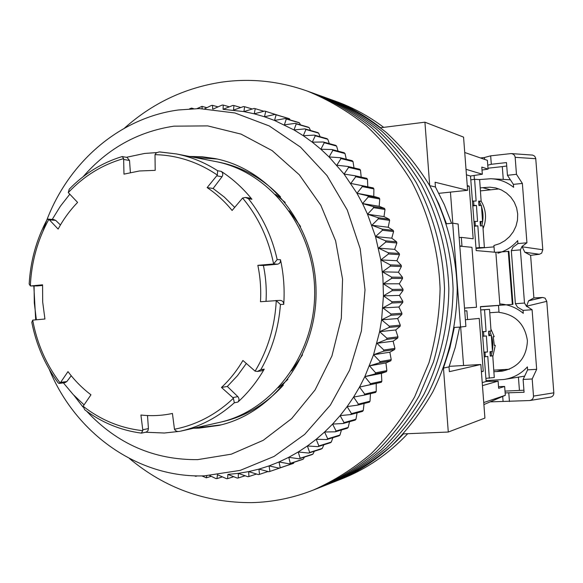 <?xml version="1.0" encoding="UTF-8"?>
<svg xmlns="http://www.w3.org/2000/svg" width="583" height="583" viewBox="0 0 583 583"><rect width="100%" height="100%" fill="white"/><g stroke="black" fill="none" stroke-linecap="round" stroke-linejoin="round"><path stroke-width="0.87" d="M245.305 412.99L246.966 413.048M243.315 170.054L241.654 170.156M334.256 481.813L335.174 481.456C355.113 472.594 373.703 460.913 390.931 446.41C407.123 430.429 421.064 412.276 432.768 391.944C448.473 360.228 456.897 324.746 457.218 288.461C455.84 252.199 446.381 216.978 429.758 185.729C417.472 165.747 402.999 148.002 386.354 132.501C368.704 118.502 349.785 107.367 329.592 99.088C347.825 105.734 364.827 115.288 380.604 127.75L424.92 122.19L463.565 137.114L467.61 190.298L438.875 193.33M449.216 366.343L480.851 364.492L484.918 418.077L448.283 432.039L403.451 433.876C383.687 455.316 360.928 471.181 335.174 481.456L342.039 478.752C366.692 468.921 388.584 453.902 407.728 433.701M216.84 161.79L218.734 162.147C242.193 166.891 262.78 178.449 280.489 196.828M283.323 385.159C266.139 404.099 245.88 416.284 222.524 421.713L220.753 422.099M480.851 364.492L449.376 371.663L449.019 366.882L443.459 368.077L448.283 432.039M424.92 122.19L429.707 185.642L435.443 186.997L435.078 182.239L467.61 190.298M443.459 368.077L449.857 348.095L454.31 327.449L460.548 327.019L452.685 223.18L446.469 223.785L438.992 204.218L429.707 185.642M449.019 366.882L455.301 347.3L459.688 327.085M451.555 223.289L444.333 204.684L435.443 186.997M460.548 327.019L465.89 326.4L458.129 224.018L452.685 223.18M341.135 479.109L342.039 478.752M383.687 127.364C368.995 116.279 353.283 107.687 336.537 101.588L328.324 98.636M464.505 308.064L476.5 307.256L471.946 247.316L459.812 246.157M464.505 308.123L476.5 307.256M328.972 483.897L329.898 483.533C350.019 474.591 368.777 462.793 386.165 448.145C402.503 432.003 416.583 413.66 428.388 393.117C444.246 361.066 452.751 325.197 453.078 288.519C451.679 251.871 442.133 216.271 425.35 184.694C412.946 164.493 398.342 146.566 381.537 130.913C363.719 116.775 344.633 105.523 324.257 97.172L329.592 99.088M43.084 230.912C62.578 167.824 115.879 118.269 178.434 109.976L199.342 108.576L234.978 112.985L269.273 125.957L300.493 147.105L326.99 175.563L347.279 210.026L360.207 248.788L365.016 289.838L361.409 331.006L349.618 370.125L330.342 405.163L304.69 434.379L274.097 456.423L240.196 470.386L204.531 475.837C137.923 478.322 75.455 433.293 49.249 369.309M227.895 474.402L238.309 473.367L248.671 471.603L258.939 469.118L269.076 465.897L279.031 461.962L288.76 457.32L298.219 451.985L307.379 445.973L316.183 439.305L324.6 432.003L332.587 424.096L340.108 415.613L347.125 406.591L353.604 397.067L359.514 387.068L364.827 376.654L373.557 354.726L379.613 331.676L381.603 319.848L383.439 295.88L382.907 277.53L380.816 259.916L375.525 236.574L367.523 214.231L362.553 203.562L356.971 193.279L344.072 174.077L329.074 156.944L320.883 149.241L312.277 142.157L303.298 135.715L293.985 129.936L274.535 120.455L264.478 116.775L254.261 113.816L243.927 111.586L223.085 109.327L232.843 105.436L233.929 105.516L233.521 110.092L243.519 106.565L244.605 106.718L243.927 111.586L254.144 108.438L255.223 108.671L254.261 113.816L264.675 111.062L265.739 111.368L264.478 116.775L275.067 114.428L276.116 114.807L274.535 120.455L285.276 118.524L286.297 118.983L284.38 124.849L295.253 123.348L296.251 123.88L293.985 129.936L304.953 128.887L305.922 129.484L303.298 135.715L314.339 135.11L315.279 135.781L312.277 142.157L323.368 142.004L324.265 142.748L320.883 149.241L331.997 149.547L332.849 150.348L329.074 156.944L340.173 157.709L340.982 158.576L336.814 165.237L347.876 166.461L348.634 167.379L344.072 174.077L355.062 175.76L355.761 176.729L350.798 183.441L361.693 185.569L362.334 186.596L356.971 193.279L367.742 195.859L368.325 196.923L362.553 203.562L373.171 206.571L373.688 207.679L367.523 214.231L377.959 217.663L378.411 218.814L371.852 225.257L382.084 229.097L382.463 230.27L375.525 236.574L385.523 240.808L385.829 242.011L378.52 248.147L388.249 252.752L388.489 253.977L380.816 259.916L390.267 264.871L390.428 266.118L382.404 271.831L391.55 277.122L391.638 278.368L383.279 283.834L392.097 289.43L392.111 290.684L383.439 295.88L391.907 301.754L391.849 303L382.878 307.897L390.982 314.026L390.843 315.272L381.603 319.848L389.327 326.203L389.116 327.435L379.613 331.676L386.944 338.22L386.66 339.43L376.924 343.314L383.847 350.026L383.497 351.214L373.557 354.726L380.065 361.577L379.642 362.728L369.513 365.854L375.598 372.807L375.109 373.929L364.827 376.654L370.482 383.672L369.928 384.751L359.514 387.068L364.739 394.13L364.12 395.165L353.604 397.067L358.399 404.128L357.722 405.119L347.125 406.591L351.483 413.631L350.755 414.571L340.108 415.613L344.043 422.602L343.256 423.477L332.587 424.096L336.099 430.997L335.269 431.814L324.6 432.003L327.697 438.788L326.823 439.546L316.183 439.305L318.879 445.944L317.961 446.636L307.379 445.973L309.675 452.437L308.72 453.064L298.219 451.985L300.143 458.253L299.152 458.806L288.76 457.32L290.305 463.361L289.292 463.842L279.031 461.962L280.226 467.755L279.191 468.164L269.076 465.897L269.936 471.421L268.88 471.749L258.939 469.118L259.486 474.351L258.415 474.606L248.671 471.603L248.919 476.53L247.841 476.712L238.309 473.367L238.279 477.965L237.194 478.067L227.895 474.402L227.603 478.658L226.525 478.687L218.042 474.963M197.069 108.584L201.995 106.361L202.155 108.606M83.136 176.707C107.717 148.446 137.996 131.598 173.96 126.161L207.745 125.899L241.063 134.112L272.159 150.625L299.29 174.762L320.869 205.354L335.604 240.815L342.564 279.184L341.317 318.296L331.946 355.929L315.053 389.976L291.675 418.594L263.21 440.325L231.313 454.172L197.717 459.63C154.174 460.053 117.154 443.911 86.656 411.212M82.983 407.036L73.844 395.23M193.549 428.243L198.963 428.133L218.968 425.386C273.813 413.165 317.196 354.719 316.059 290.545C315.323 226.372 270.25 169.208 215.076 158.583L202.294 156.776L189.468 156.47M279.505 115.747L265.739 111.368M290.166 119.974L289.438 118.772L288.41 118.393L275.067 114.428M300.5 124.886L299.422 122.86L298.416 122.408L285.276 118.524M310.491 130.475L309.172 127.648L308.188 127.13L295.253 123.348M320.096 136.721L318.646 133.128L317.699 132.545L304.953 128.887M329.286 143.615L327.806 139.286L326.888 138.63L314.339 135.11M338.023 151.128L336.61 146.093L335.735 145.371L323.368 142.004M346.28 159.232L345.012 153.526L344.181 152.739L331.997 149.547M354.012 167.904L352.985 161.557L352.19 160.711L340.173 157.709M361.198 177.108L360.476 170.156L359.733 169.252L347.876 166.461M367.793 186.808L367.45 179.287L366.765 178.332L355.062 175.76M391.638 278.368L402.561 278.47L402.474 277.253L398.429 272.21L401.381 266.518L401.221 265.309L396.892 260.71L399.486 254.676L399.253 253.481L394.662 249.356L396.885 243.002L396.578 241.828L391.769 238.185L393.591 231.546L393.219 230.394L388.212 227.253L389.626 220.359L389.182 219.244L384.008 216.614L384.999 209.494L384.496 208.415L379.19 206.309L379.744 199L379.176 197.958L373.776 196.384L373.892 188.914L373.258 187.915L361.693 185.569M402.561 278.47L399.282 283.79L403.013 289.263L403.028 290.487L399.435 295.413L402.824 301.287L402.766 302.504L398.889 307.015L401.92 313.26L401.789 314.477L397.65 318.544L400.295 325.139L400.091 326.342L395.719 329.956L397.963 336.872L397.693 338.053L393.117 341.193L394.939 348.394L394.596 349.545L389.845 352.212L391.229 359.66L390.821 360.79L385.931 362.954L386.864 370.62L386.383 371.714L381.384 373.375L381.858 381.224L381.311 382.28L376.232 383.439L376.232 391.433L375.627 392.446L364.12 395.165M357.722 405.119L369.36 402.161L370.023 401.199L370.467 393.663M350.755 414.571L362.539 411.394L363.253 410.476L364.076 403.502M343.256 423.477L355.2 420.095L355.965 419.235L357.087 412.859M335.269 431.814L347.373 428.235L348.189 427.434L349.538 421.698M326.823 439.546L339.102 435.785L339.962 435.049L341.449 429.984M317.961 446.636L330.423 442.716L331.319 442.045L332.864 437.695M308.72 453.064L321.371 449.005L322.304 448.393L323.813 444.793M299.152 458.806L311.992 454.623L312.962 454.084L314.324 451.264M289.292 463.842L302.337 459.55L303.328 459.083L304.428 457.087M279.191 468.164L293.446 463.383L294.16 462.239M269.936 471.421L283.542 466.721M198.424 427.142L203.802 427.033L221.176 424.854M35.694 319.768L33.829 285.932M217.474 474.715L216.949 478.607L215.863 478.563L209.712 475.582M206.761 475.75L206.338 477.827L201.849 475.896M195.961 475.852L195.83 476.318L194.205 475.794M189.526 108.868L191.516 108.103L191.603 108.751M204.83 108.693L211.498 105.414L212.576 105.348L212.649 109.036M213.167 109.05L222.152 105.057L223.238 105.064L223.085 109.327M391.55 277.122L402.474 277.253M398.429 272.21L382.404 271.831M401.381 266.518L390.428 266.118M217.182 159.028L194.372 157.425M383.279 283.834L399.282 283.79M401.221 265.309L390.267 264.871M392.097 289.43L403.013 289.263M396.892 260.71L380.816 259.916M392.111 290.684L403.028 290.487M399.486 254.676L388.489 253.977M383.439 295.88L399.435 295.413M399.253 253.481L388.249 252.752M391.907 301.754L402.824 301.287M394.662 249.356L378.52 248.147M391.849 303L402.766 302.504M396.885 243.002L385.829 242.011M382.878 307.897L398.889 307.015M396.578 241.828L385.523 240.808M390.982 314.026L401.92 313.26M391.769 238.185L375.525 236.574M390.843 315.272L401.789 314.477M393.591 231.546L382.463 230.27M381.603 319.848L397.65 318.544M393.219 230.394L382.084 229.097M389.327 326.203L400.295 325.139M388.212 227.253L371.852 225.257M389.116 327.435L400.091 326.342M389.626 220.359L378.411 218.814M379.613 331.676L395.719 329.956M389.182 219.244L377.959 217.663M386.944 338.22L397.963 336.872M384.008 216.614L367.523 214.231M386.66 339.43L397.693 338.053M384.999 209.494L373.688 207.679M376.924 343.314L393.117 341.193M384.496 208.415L373.171 206.571M383.847 350.026L394.939 348.394M379.19 206.309L362.553 203.562M383.497 351.214L394.596 349.545M379.744 199L368.325 196.923M373.557 354.726L389.845 352.212M379.176 197.958L367.742 195.859M380.065 361.577L391.229 359.66M373.776 196.384L356.971 193.279M379.642 362.728L390.821 360.79M373.892 188.914L362.334 186.596M369.513 365.854L385.931 362.954M375.598 372.807L386.864 370.62M375.109 373.929L386.383 371.714M367.45 179.287L355.761 176.729M364.827 376.654L381.384 373.375M370.482 383.672L381.858 381.224M369.928 384.751L381.311 382.28M360.476 170.156L348.634 167.379M359.514 387.068L376.232 383.439M364.739 394.13L376.232 391.433M352.985 161.557L340.982 158.576M358.399 404.128L370.023 401.199M345.012 153.526L332.849 150.348M351.483 413.631L363.253 410.476M336.61 146.093L324.265 142.748M344.043 422.602L355.965 419.235M327.806 139.286L315.279 135.781M336.099 430.997L348.189 427.434M318.646 133.128L305.922 129.484M327.697 438.788L339.962 435.049M309.172 127.648L296.251 123.88M318.879 445.944L331.319 442.045M299.422 122.86L286.297 118.983M309.675 452.437L322.304 448.393M289.438 118.772L276.116 114.807M300.143 458.253L312.962 454.084M290.305 463.361L303.328 459.083M263.924 111.258L255.223 108.671M280.226 467.755L293.446 463.383M252.315 108.999L244.605 106.718M240.786 107.52L233.929 105.516M259.486 474.351L268.027 471.53M229.345 106.82L223.238 105.064M248.919 476.53L256.542 474.03M218.02 106.886L212.576 105.348M238.279 477.965L245.093 475.757M206.841 107.702L201.995 106.361M227.603 478.658L233.71 476.705M193.614 108.664L191.516 108.103M216.949 478.607L222.407 476.887M206.338 477.827L211.228 476.318M195.83 476.318L197.28 475.881M323.572 486.018L324.505 485.654C344.815 476.632 363.741 464.717 381.297 449.923C397.788 433.614 411.999 415.081 423.921 394.312C439.932 361.919 448.516 325.664 448.844 288.585C447.431 251.535 437.797 215.542 420.846 183.63C408.319 163.218 393.576 145.101 376.611 129.28C358.632 115.004 339.364 103.643 318.806 95.218L317.516 94.752M329.898 483.533C350.019 474.591 368.777 462.793 386.165 448.145C402.503 432.003 416.583 413.66 428.388 393.117C444.246 361.066 452.751 325.197 453.078 288.519C451.679 251.871 442.133 216.271 425.35 184.694C412.946 164.493 398.342 146.566 381.537 130.913C363.719 116.775 344.633 105.523 324.257 97.172L318.806 95.218C339.364 103.643 358.632 115.004 376.611 129.28C393.576 145.101 408.319 163.218 420.846 183.63C437.797 215.542 447.431 251.535 448.844 288.585C448.516 325.664 439.932 361.919 423.921 394.312C411.999 415.081 397.788 433.614 381.297 449.923C363.741 464.717 344.815 476.632 324.505 485.654L335.174 481.456M318.063 488.19L319.003 487.818C339.495 478.709 358.596 466.684 376.319 451.738C392.971 435.261 407.313 416.532 419.352 395.536L433.519 361.854C440.303 338.053 443.969 313.654 444.516 288.651C443.095 251.193 433.358 214.806 416.24 182.545C403.596 161.914 388.708 143.6 371.59 127.619C353.436 113.189 333.993 101.726 313.246 93.214L311.941 92.748M129.339 458.435C164.836 488.124 205.624 502.852 251.696 502.626C272.713 502.131 293.278 497.933 313.384 490.033C334.059 480.837 353.342 468.688 371.233 453.589C388.045 436.944 402.525 418.011 414.681 396.79L428.986 362.735C435.836 338.672 439.538 314.004 440.092 288.723C438.656 250.843 428.818 214.048 411.54 181.43C398.765 160.573 383.738 142.07 366.452 125.921C348.131 111.346 328.499 99.766 307.562 91.174C279.089 81.044 250.369 78.049 221.394 82.188C184.665 87.902 152.331 103.249 124.383 128.224M313.384 490.033L319.003 487.818C339.495 478.709 358.596 466.684 376.319 451.738C392.971 435.261 407.313 416.532 419.352 395.536L433.519 361.854C440.303 338.053 443.969 313.654 444.516 288.651C443.095 251.193 433.358 214.806 416.24 182.545C403.596 161.914 388.708 143.6 371.59 127.619C353.436 113.189 333.993 101.726 313.246 93.214L318.806 95.218M464.724 310.943L466.881 310.775L467.551 319.564L465.387 319.717M459.79 245.909L461.976 246.121L461.313 237.361L459.156 237.558M480.458 306.804L498.494 305.463M483.897 404.58L505.33 395.289L483.744 402.554L482.454 385.633L498.108 381.122L498.654 388.314L504.652 386.456L505.33 395.289M481.405 371.765L483.256 371.305L481.376 371.415M460.657 327.012L463.572 365.505M467.551 319.564L479.233 318.405L483.256 371.305M467.304 186.305L469.177 186.101L473.177 238.775L461.313 237.361M452.794 223.194L450.44 192.113M469.177 186.101L467.253 185.605M466.436 174.849L470.51 176.022L482.33 174.237L466.014 169.296L464.738 152.498L487.388 160.347L488.058 169.114L482.01 170.039M470.51 176.022L476.18 250.581L495.849 252.308L508.908 251.368L512.967 304.362L480.443 306.622L486.135 381.501L482.221 382.594M508.259 251.215L512.333 304.399M498.531 386.631L504.652 386.456M495.849 252.308L499.901 305.317M482.33 174.237L481.784 167.095L488.058 169.114M486.135 381.501L498.108 381.122M475.976 247.935L479.372 247.6L477.856 225.861L475.334 225.84L475.021 221.394L477.55 221.431L476.435 205.471L472.784 205.923M480.079 221.773L482.556 221.489L481.449 205.61L478.949 205.537L478.643 201.113L481.143 201.201L479.634 179.593L474.613 179.324L470.802 179.856M479.372 247.6L484.378 247.535L476.012 248.365M472.412 201.106L476.129 201.033L474.613 179.324M473.6 200.953L473.906 205.398L472.755 205.537M476.435 205.471L473.906 205.398M482.556 221.489L480.057 221.46L480.37 225.883L482.87 225.905L484.378 247.535M473.972 221.518L475.021 221.394M477.856 225.861L474.329 226.262M475.334 225.84L474.307 225.956M478.672 201.514L481.143 201.201M480.341 225.541L481.157 221.649M479.736 205.559L478.781 203.11M490.179 354.559L490.857 351.585M489.873 335.531L488.612 332.084M483.905 352.125L487.49 351.979L486.368 335.961L482.695 336.267M485.894 378.338L494.282 377.544L492.766 355.834L490.288 356.133L489.982 351.687L492.46 351.403L491.345 335.458L488.853 335.582M482.36 331.814L486.062 331.508L484.539 309.719L489.523 309.347L491.039 331.035L488.554 331.268L488.867 335.706L491.345 335.458M483.555 331.749L483.861 336.209M489.319 378.25L487.796 356.432L485.289 356.738L484.983 352.27L487.49 351.979M483.919 352.314L484.983 352.27M484.539 309.719L480.698 309.959M480.691 309.908L489.523 309.347M492.766 355.834L490.274 355.921M485.289 356.738L484.254 356.774M482.352 331.698L486.062 331.508M492.817 356.556L495.28 345.333L494.326 345.413L493.225 336.69L494.187 336.639L493.262 336.821M494.428 252.184L493.918 245.501L499.667 243.65L504.973 240.641L509.578 236.625L513.317 231.713L515.991 226.146L517.478 220.141L517.689 213.954L516.618 207.912L514.315 202.25L510.897 197.236L506.532 193.082L501.402 189.941L495.754 187.952L489.829 187.172L482.637 187.675L490.689 189.81L499.012 188.936M489.764 312.743L498.997 312.08M476.02 248.475L494.02 246.857M487.986 168.21L502.291 166.621L503.26 179.273M474.402 179.353L474.11 175.476M489.705 380.378L489.786 381.384M505.009 391.106L523.928 390.216M518.447 377.449L519.431 390.37M486.069 380.582L503.712 379.504C513.091 378.141 520.983 373.936 527.389 366.882L527.615 369.841L536.666 369.331L532.184 378.972L533.503 396.09C533.489 398.422 532.25 399.909 529.794 400.536L490.74 401.855M503.712 379.504L524.664 376.13M527.615 369.841L523.104 379.46L524.081 392.272L505.148 392.913M502.291 166.621L506.736 166.002M480.487 157.957L484.466 157.505L490.667 155.836L511.153 153.569C513.514 153.927 514.847 155.18 515.161 157.323L516.465 174.317L507.443 175.294L506.474 162.584L491.309 164.275L487.752 165.193M507.443 175.294L513.383 184.374L513.608 187.318C506.933 181.962 499.325 179.098 490.799 178.741L510.387 179.797M490.799 178.741L479.43 179.579M480.428 190.889L490.689 189.81M509.345 369.258L493.765 370.147M499.791 303.947C508.536 304.464 516.363 307.598 523.279 313.333L523.053 310.382L532.082 309.733L536.666 369.331M498.487 305.412L499.019 312.371C515.423 314.565 524.889 324.024 527.418 340.749C526.587 357.568 518.127 367.713 502.05 371.174L496.658 371.546L504.419 369.542M493.874 371.706L496.658 371.546M502.706 396.469L503.071 401.257M508.799 393.044L509.447 401.549M523.104 379.46L532.184 378.972M484.466 157.505L484.611 159.385M490.667 155.836L491.309 164.275M482.637 187.675L480.217 187.93M513.383 184.374L522.368 183.426L526.93 242.776L517.923 243.592L517.697 240.641C512.289 246.849 505.687 251.04 497.889 253.204M523.053 310.382L517.558 307.19L515.387 303.714L511.32 250.661L512.967 247.258L517.923 243.592M532.082 309.733L526.595 306.199L528.562 300.821L533.89 297.913L530.61 255.354L524.824 252.235L539.413 254.268L541.665 253.153L542.795 249.764L535.726 158.336L534.713 156.208L532.687 155.1L511.153 153.569M529.794 400.536L550.724 397.096C552.808 396.527 553.85 395.106 553.835 392.825L546.774 301.338L545.141 298.19L542.744 297.476L533.89 297.913M515.387 303.714L524.496 303.036L526.624 306.527M522.368 183.426L516.465 174.317M524.824 252.235L522.004 246.449L526.93 242.776M522.004 246.449L520.408 249.859L511.32 250.661M524.496 303.036L520.408 249.859M539.413 254.268L530.61 255.354M278.521 387.702L287.885 379.409M302.504 354.887L291.711 370.861M285.225 202.439L275.621 194.431M289.306 210.871L300.573 226.51M217.634 170.739L221.249 171.387C232.726 178.835 242.958 188.12 251.922 199.248L248.46 198.759C262.43 216.329 271.999 236.611 277.173 259.603L280.489 259.734C283.688 274.418 284.774 289.285 283.739 304.348L280.438 304.479C278.659 328.098 272.123 349.829 260.827 369.666L264.23 369.156C256.957 381.734 248.161 392.709 237.849 402.081L234.322 402.78C218.253 417.158 200.29 426.632 180.439 431.194L219.266 422.449C273.106 410.702 315.775 353.458 314.652 290.567C313.938 227.669 269.623 171.686 215.462 161.506L176.394 153.934C190.925 156.805 204.669 162.409 217.634 170.739L217.342 175.06L207.147 187.588C216.431 193.811 224.754 201.441 232.107 210.463L242.586 198.038C258.189 216.738 268.53 238.68 273.595 263.859L277.486 264.216L263.399 265.491C265.855 277.282 266.73 289.226 266.03 301.309M126.394 157.308L144.591 153.453L156.667 152.586M178.5 431.486L164.362 433.009L145.568 432.251M159.706 151.93L176.394 153.934L159.254 151.923L156.31 152.812L155.005 154.655C177.196 155.18 197.972 161.979 217.342 175.06M121.694 156.791L122.292 156.587L123.625 158.605L123.975 174.135L139.424 170.979L155.202 170.353L155.005 154.655M36.969 285.91L30.338 285.889L29.172 283.979C30.484 260.995 36.43 239.577 47.004 219.711L47.995 219.099L49.409 219.857L55.662 220.352L60.443 224.972M248.46 198.759L245.501 197.448L242.586 198.038M83.996 404.791L73.123 394.472L63.387 382.878M36.343 319.717L34.295 302.898L34.076 285.932M52.215 219.441L60.319 206.309L69.734 194.27M245.501 197.448L249.925 198.082L251.922 199.248M221.249 171.387C222.983 172.867 223.238 174.652 222.014 176.736L213.116 188.484L224.404 197.149L234.672 207.366M122.292 156.587L127.036 157.417L129.528 160.478L130.381 172.51M121.964 156.616C101.879 162.803 84.302 173.654 69.224 189.184L68.277 192.594C83.937 175.971 102.382 164.639 123.625 158.605M49.409 219.857L58.125 229.075C63.474 219.179 69.967 210.288 77.59 202.403L68.277 192.594M53.519 219.587L55.662 220.352M42.537 285.444L37.399 285.91M59.123 383.432L64.975 382.674L66.819 381.566L60.632 382.361L59.123 383.425L58.242 382.987C45.051 365.053 36.241 344.844 31.81 322.348L32.692 320.133L44.927 319.01L42.683 302.001L42.574 284.817L31.037 285.932M71.221 375.751L66.819 381.566M141.13 433.045L141.334 433.118C120.615 430.356 101.719 422.558 84.666 409.732L83.114 406.256L90.97 394.8C82.32 388.256 74.653 380.524 67.992 371.611L60.632 382.361M141.334 433.118L142.769 430.669C120.834 428.272 100.954 420.139 83.114 406.256M141.567 433.111L146.333 432.069L148.002 430.604L148.425 428.578L142.755 429.773L142.769 430.669M147.506 415.541L148.425 428.578M179.819 431.333L179.812 431.333C177.29 431.821 175.512 431.121 174.47 429.248L172.43 413.456L170.775 413.799L172.43 413.478M234.322 402.78L233.397 398.291C216.06 414.622 196.42 424.941 174.47 429.248M237.849 402.081C239.351 400.31 239.351 398.495 237.842 396.629L232.777 397.584L233.397 398.291M246.31 363.493L237.47 375.685L227.326 386.456L237.842 396.629M264.23 369.156L261.942 370.766L257.438 371.451L255.099 371.145L242.922 360.469C236.938 370.679 229.789 379.671 221.482 387.447L232.777 397.584M260.827 369.666L257.438 371.451M280.438 304.479L276.269 300.631C274.906 326.4 267.852 349.902 255.099 371.145M283.739 304.348C283.644 301.943 282.493 300.631 280.277 300.42L275.672 300.573M263.399 265.491L257.839 265.323C260.324 277.319 261.206 289.459 260.477 301.739L276.269 300.631M280.489 259.734C280.736 262.204 279.738 263.698 277.486 264.216M277.173 259.603L273.595 263.859M213.116 188.484L207.147 187.588M257.839 265.323L272.698 264.055M142.755 429.773L140.926 415.023C150.88 416.145 160.835 415.737 170.775 413.799M227.326 386.456L221.482 387.447M481.704 225.891C483.504 219.434 483.438 213.028 481.529 206.674M481.172 205.602L479.328 201.426M491.112 355.892L492.285 351.425M492.409 350.711C493.444 343.904 492.533 337.389 489.691 331.159M526.595 306.199L546.774 301.338M553.835 392.825L533.503 396.09M515.161 157.323L535.77 158.707M542.795 249.764L522.033 246.777M542.744 297.476L528.562 300.821M216.84 175.847L222.014 176.736M123.734 159.48L129.528 160.478M30.338 285.889C31.446 262 37.604 239.839 48.826 219.39M60.122 382.929C46.188 364.521 37.042 343.584 32.692 320.133M319.003 487.818L324.505 485.654M307.562 91.174L313.246 93.214M481.143 201.164L482.724 204.065C486.317 212.139 486.426 220.323 483.059 228.623M490.901 329.067L494.187 336.639M47.995 219.099L54.008 219.58M30.833 285.947L37.181 285.918M275.511 300.573L280.277 300.42"/></g></svg>
